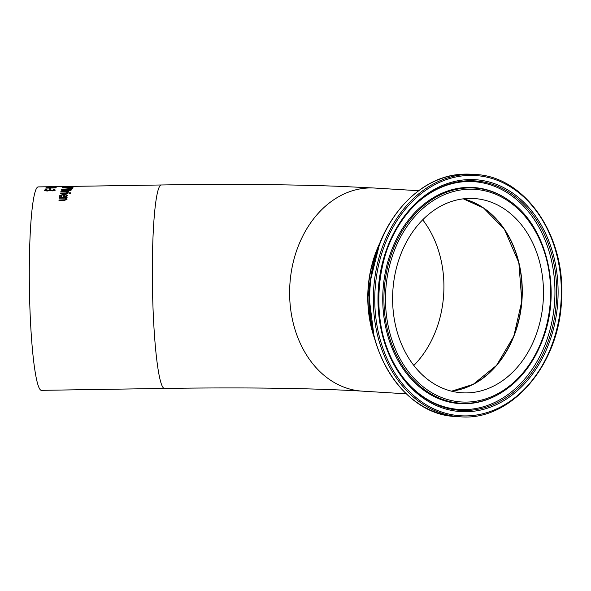 <?xml version="1.0" encoding="UTF-8"?>
<svg xmlns="http://www.w3.org/2000/svg" width="591" height="591" viewBox="0 0 591 591"><rect width="100%" height="100%" fill="white"/><g stroke="black" fill="none" stroke-linecap="round" stroke-linejoin="round"><path stroke-width="0.89" d="M55.118 189.992L54.756 189.349L55.118 189.992L54.335 190.583L52.385 190.878L50.301 190.376L47.472 191.011L45.285 190.782L44.591 190.117L45.485 189.43L46.918 189.401L45.773 190.08L46.187 190.479L49.74 190.006A101.733 10.431 -90.9 0 1 49.799 189.859L50.922 189.837A101.733 10.431 89.1 0 0 50.878 189.955L50.87 190.391L52.385 190.827L53.537 190.664L53.958 189.984L53.308 189.386A101.733 10.431 -90.9 0 1 53.323 189.371L54.756 189.349L55.126 190.339M45.773 190.221L46.194 190.827L47.716 190.952L49.747 190.346A101.393 10.402 -90.9 0 1 49.807 190.199L50.863 190.184M45.78 190.42L46.187 190.479L45.773 190.08M44.598 190.465L46.105 189.763M53.87 189.704L54.764 189.689M50.878 189.955L52.377 190.479L53.53 190.317L53.781 189.622M70.373 186.409L71.09 186.394M74.503 186.342L71.445 186.379M69.93 186.409L73.653 186.357M65.963 186.512L68.334 186.431M65.963 186.475L67.448 186.446M69.221 186.416L67.115 186.497M67.115 186.468L70.026 186.424A101.733 10.431 89.1 0 0 69.893 186.46L63.532 186.63A101.733 10.431 -90.9 0 1 63.71 186.557L65.306 186.542M65.306 186.497L63.961 186.505M71.932 186.933L72.974 187.31L71.275 187.842L67.256 188.123L62.432 187.48L71.932 186.933L72.981 187.65M62.439 187.82L64.138 187.391M71.666 187.775L71.806 187.332L70.986 187.059L63.592 187.458L67.396 187.872L71.939 187.273M63.592 187.458L63.821 188.012M61.464 190.213L61.486 190.162A101.393 10.402 -90.9 0 1 61.767 189.452L62.764 189.438M66.517 189.379L67.625 189.364M67.492 189.718L67.684 190.472L67.5 190.058L68.933 190.605L70.484 189.955A101.393 10.402 -90.9 0 1 70.61 189.63L67.64 189.334A101.733 10.431 89.1 0 0 67.492 189.718L68.925 190.265L70.469 189.608A101.733 10.431 -90.9 0 1 70.595 189.29L71.733 189.297M65.941 190.561L66.377 190.08A101.393 10.402 -90.9 0 1 66.524 189.696L62.779 189.408A101.733 10.431 89.1 0 0 62.668 189.681L62.882 190.634L64.286 190.812L65.941 190.561L66.369 189.733A101.733 10.431 -90.9 0 1 66.517 189.349M62.676 190.021L62.882 190.634M62.668 189.681L62.875 190.287L65.933 190.213M71.614 189.6L70.95 190.332L66.901 190.287L64.197 190.878L62.011 190.605L61.479 189.822A101.733 10.431 -90.9 0 1 61.759 189.113L71.88 188.95A101.733 10.431 89.1 0 0 71.614 189.6M68.682 188.374L72.649 188.256A101.733 10.431 89.1 0 0 72.501 188.559L68.593 188.559A101.733 10.431 -90.9 0 1 68.682 188.374L68.689 188.559M60.467 193.516A101.393 10.402 -90.9 0 1 60.496 193.39L67.995 193.272M60.489 193.035L68.083 192.917A101.733 10.431 89.1 0 0 67.965 193.397L60.371 193.516A101.733 10.431 -90.9 0 1 60.489 193.035L60.496 193.39M66.946 192.563L66.236 191.639L60.851 191.72A101.733 10.431 -90.9 0 1 60.969 191.307L68.563 191.189A101.733 10.431 89.1 0 0 68.445 191.602L67.308 191.617L68.142 192.548L66.813 192.563A101.733 10.431 -90.9 0 1 66.82 192.54L66.946 192.481M67.308 191.617L68.238 192.71M60.969 191.307L68.46 191.543M59.802 196.677L59.721 196.027L64.005 194.343L67.729 195.761M60.829 195.636L61.508 196.788A101.733 10.431 89.1 0 0 61.501 196.825L60.112 196.847L59.713 195.665L63.998 193.988L67.721 195.399L66.672 196.411L63.296 196.862A101.733 10.431 -90.9 0 1 63.784 194.52L60.829 195.636L61.516 197.158M63.377 196.862A101.393 10.402 -90.9 0 1 63.791 194.875L63.784 194.52M65.956 196.404L66.687 195.747L66.229 195.096L66.672 195.385L66.222 194.742L64.759 194.505A101.733 10.431 89.1 0 0 64.382 196.264L65.956 196.404L66.672 195.385L66.222 194.742M64.382 196.264L65.948 196.035M70.543 193.39L69.213 193.412A101.733 10.431 -90.9 0 1 69.354 192.865L70.684 192.843A101.733 10.431 89.1 0 0 70.543 193.39M69.354 192.865L70.595 193.198M66.14 198.088L66.99 199.285L63.894 200.659L58.967 200.733A101.733 10.431 -90.9 0 1 59.078 200.009L65.128 199.78L65.808 199.123L65.069 198.111L59.388 198.199A101.733 10.431 -90.9 0 1 59.506 197.549L67.101 197.431A101.733 10.431 89.1 0 0 66.982 198.074L66.14 198.088L66.997 199.662M59.469 198.192A101.393 10.402 -90.9 0 1 59.521 197.919L67.034 197.8M59.034 200.733A101.393 10.402 -90.9 0 1 59.093 200.386L65.136 200.157L65.808 199.293M59.506 197.549L59.521 197.919M59.078 200.009L59.093 200.386M46.874 186.896L51.956 186.697L47.31 186.763A101.733 10.431 -90.9 0 1 47.391 186.756A101.733 10.431 -90.9 0 1 47.45 186.763L57.002 186.726A101.733 10.431 89.1 0 0 56.839 186.822L46.696 187A101.733 10.431 -90.9 0 1 46.874 186.896L46.874 186.992M54.594 187.923L55.214 187.953M46.615 187.059L56.729 186.904A101.733 10.431 89.1 0 0 56.544 187.059L50.656 187.421L56.042 187.657A101.733 10.431 89.1 0 0 55.857 187.945L45.736 188.101A101.733 10.431 -90.9 0 1 45.876 187.894L54.586 187.753L48.927 187.487A101.733 10.431 -90.9 0 1 49.009 187.391L55.199 187.029L46.482 187.162A101.733 10.431 -90.9 0 1 46.615 187.059L46.615 187.162M50.242 189.068L49.009 189.09A101.733 10.431 -90.9 0 1 49.385 188.322L50.619 188.307A101.733 10.431 89.1 0 0 50.242 189.068M49.385 188.322L50.442 188.647M49.179 189.083A101.393 10.402 -90.9 0 1 49.4 188.662M418.598 190.716L374.664 188.041A101.733 78.766 93.5 0 0 366.176 188.115A101.733 78.766 93.5 0 0 289.649 295.744A101.733 78.766 93.5 0 0 362.298 391.139C311.812 388.161 245.871 387.26 164.475 388.42L41.444 390.348A101.733 10.431 -90.9 0 1 29.55 295.744A101.733 10.431 -90.9 0 1 38.252 186.904L47.391 186.756M380.405 241.845A101.733 78.766 93.5 0 0 374.524 338.429M463.189 198.842A97.323 75.353 -86.5 0 1 522.038 288.46A97.323 75.353 -86.5 0 1 451.48 391.153M543.461 289.767A97.323 75.353 -86.5 0 1 462.132 392.801A97.323 75.353 -86.5 0 1 392.631 301.536A97.323 75.353 -86.5 0 1 473.96 198.51A97.323 75.353 -86.5 0 1 543.461 289.767M65.128 199.78L65.136 200.157M63.407 199.943L63.422 200.319M164.475 388.42A101.733 10.431 -90.9 0 1 152.589 293.816A101.733 10.431 -90.9 0 1 161.291 184.976L74.2 186.342M422.698 219.8A97.323 75.353 -86.5 0 1 443.893 283.702A97.323 75.353 -86.5 0 1 413.833 365.445M373.357 302.954A121.369 93.969 93.5 0 0 460.027 416.758C511.215 421.612 560.312 364.041 561.59 298.108C565.365 234.62 524.335 175.941 474.78 174.471A121.369 93.969 93.5 0 0 464.659 174.559A121.369 93.969 93.5 0 0 373.357 302.954M465.324 175.608A120.35 93.179 -86.5 0 1 561.302 288.371A120.35 93.179 -86.5 0 1 470.768 415.695A120.35 93.179 -86.5 0 1 374.79 302.932A120.35 93.179 -86.5 0 1 465.324 175.608M460.027 416.758L456.326 416.529A121.369 93.969 -86.5 0 1 369.656 302.732A121.369 93.969 -86.5 0 1 460.95 174.33A121.369 93.969 -86.5 0 1 471.071 174.242L474.78 174.471M378.018 302.681A116.183 89.958 93.5 0 0 470.68 411.543A116.183 89.958 93.5 0 0 558.074 288.622A116.183 89.958 93.5 0 0 465.42 179.767A116.183 89.958 93.5 0 0 378.018 302.681M451.59 391.183A97.323 75.353 93.5 0 0 522.252 288.474A97.323 75.353 93.5 0 0 463.3 198.835L483.571 207.988L504.426 229.315L518.846 262.722L521.823 301.174L513.83 336.176L496.558 365.386L473.177 384.364L451.583 391.183M373.793 335.614A101.733 78.766 -86.5 0 1 368.008 300.516A101.733 78.766 -86.5 0 1 379.333 244.548M385.502 302.097A106.528 82.474 -86.5 0 1 465.634 189.401A106.528 82.474 -86.5 0 1 550.59 289.206A106.528 82.474 -86.5 0 1 470.458 401.902A106.528 82.474 -86.5 0 1 385.502 302.097M469.926 403.143A107.798 83.464 93.5 0 0 498.715 394.219C519.526 382.133 534.611 362.741 543.986 336.05C561.317 287.625 546.106 226.353 510.447 201.531A107.798 83.464 93.5 0 0 425.239 204.427A107.798 83.464 93.5 0 0 383.951 302.141A107.798 83.464 93.5 0 0 469.926 403.143M510.447 201.531L509.819 201.073A108.264 83.826 93.5 0 0 424.242 203.984A108.264 83.826 93.5 0 0 382.783 302.119A108.264 83.826 93.5 0 0 469.121 403.557A108.264 83.826 93.5 0 0 498.036 394.603L498.715 394.219M464.962 180.949A114.964 89.012 -86.5 0 1 556.648 288.667A114.964 89.012 -86.5 0 1 505.615 397.92A114.964 89.012 -86.5 0 1 408.942 384.482A114.964 89.012 -86.5 0 1 378.484 302.577A114.964 89.012 -86.5 0 1 420.157 200.305A114.964 89.012 -86.5 0 1 464.962 180.949M408.617 384.128A114.129 88.362 93.5 0 0 469.062 409.393A114.129 88.362 93.5 0 0 554.912 288.652A114.129 88.362 93.5 0 0 508.334 193.442A114.129 88.362 93.5 0 0 419.787 200.622M64.02 186.497L57.512 186.601M362.298 391.139L406.231 393.813M374.664 188.041L340.239 186.357C288.438 184.407 228.791 183.949 161.291 184.976M456.326 416.529C401.777 415.296 359.062 344.361 371.155 275.716C378.661 221.27 417.955 176.724 460.899 174.33L471.071 174.242M379.688 243.64L368.141 289.575L374.029 336.56M408.942 384.482C364.285 339.803 370.402 239.237 420.157 200.305"/></g></svg>
